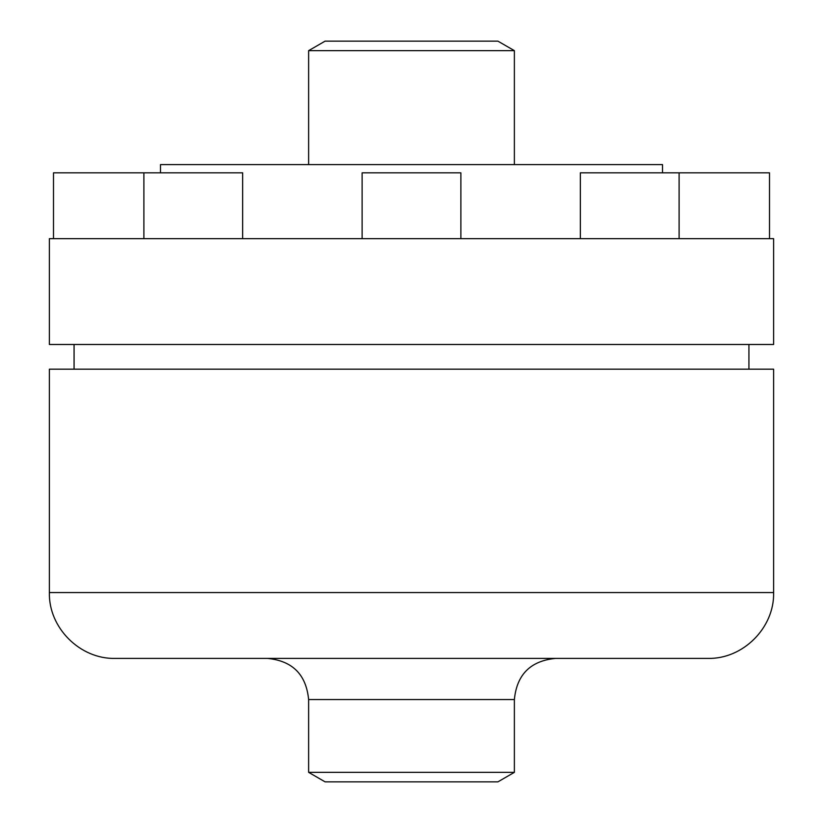 <?xml version="1.0" encoding="UTF-8"?>
<svg xmlns="http://www.w3.org/2000/svg" width="823" height="823" viewBox="0 0 823 823"><rect width="100%" height="100%" fill="white"/><g stroke="black" fill="none" stroke-linecap="round" stroke-linejoin="round"><path stroke-width="1.23" d="M514.375 772.344L308.625 772.344L325.085 781.85L497.915 781.85L514.375 772.344L514.375 699.55C516.813 674.551 530.526 660.838 555.525 658.4L267.475 658.4C292.474 660.838 306.187 674.551 308.625 699.55L514.375 699.55M325.085 41.15L497.915 41.15L514.375 50.656L308.625 50.656L325.085 41.15M308.625 164.6L308.625 50.656M160.485 172.83L160.485 164.6L662.515 164.6L662.515 172.83M49.38 238.67L773.62 238.67L773.62 344.487L49.38 344.487L49.38 238.67M74.07 369.177L74.07 344.487M49.38 369.177L773.62 369.177L773.62 592.56C774.525 627.743 742.963 659.305 707.78 658.4L115.22 658.4C80.037 659.305 48.475 627.743 49.38 592.56L49.38 369.177M308.625 772.344L308.625 699.55M580.349 238.67L580.349 172.83L769.505 172.83L769.505 238.67M53.495 238.67L53.495 172.83L242.651 172.83L242.651 238.67M362.12 238.67L362.12 172.83L460.88 172.83L460.88 238.67M49.38 592.56L773.62 592.56M514.375 164.6L514.375 50.656M748.93 369.177L748.93 344.487M679.109 172.83L679.109 238.67M143.891 172.83L143.891 238.67"/></g></svg>
